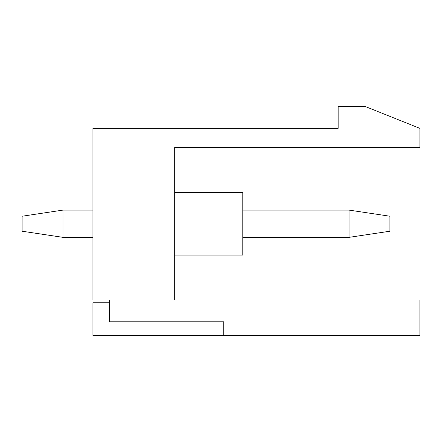 <?xml version="1.0" encoding="UTF-8"?>
<svg xmlns="http://www.w3.org/2000/svg" width="442" height="442" viewBox="0 0 442 442"><rect width="100%" height="100%" fill="white"/><g stroke="black" fill="none" stroke-linecap="round" stroke-linejoin="round"><path stroke-width="0.66" d="M92.942 300.013L92.942 128.362L338.158 128.362L338.158 106.566L365.407 106.566L419.9 128.362L419.9 147.435L174.678 147.435L174.678 300.013L419.9 300.013L419.9 335.434L223.724 335.434L223.724 321.815L109.29 321.815L109.29 300.013L92.942 300.013M174.678 255.056L242.796 255.056L242.796 192.392L174.678 192.392M109.29 302.742L92.942 302.742L92.942 335.434L223.724 335.434M389.927 216.232L349.058 210.099L349.058 237.348L389.927 231.216L389.927 216.232M62.968 210.099L62.968 237.348L22.1 231.216L22.1 216.232L62.968 210.099L92.942 210.099M242.796 210.099L349.058 210.099M62.968 237.348L92.942 237.348M242.796 237.348L349.058 237.348"/></g></svg>
